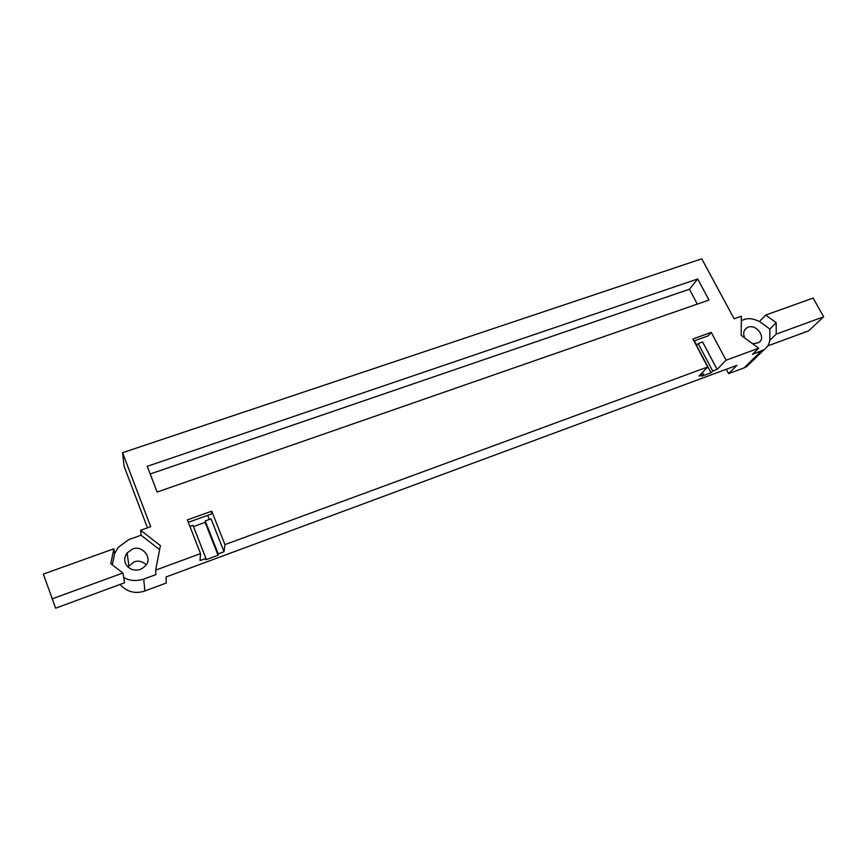 <?xml version="1.0" encoding="UTF-8"?>
<svg xmlns="http://www.w3.org/2000/svg" width="867" height="867" viewBox="0 0 867 867"><rect width="100%" height="100%" fill="white"/><g stroke="black" fill="none" stroke-linecap="round" stroke-linejoin="round"><path stroke-width="1.3" d="M744.666 337.902C742.932 333.632 743.539 330.36 746.465 328.084L748.145 327.217C756.392 323.694 766.894 338.152 758.495 342.682L752.74 343.841M224.033 551.726L218.202 553.883L218.05 555.227L205.815 559.757L205.923 558.413L200.039 560.591L200.505 553.612L187.37 519.897L211.721 511.183L224.954 544.617L224.033 551.726L211.049 518.856L205.241 520.948L205.143 522.4L193.504 526.594M205.923 558.413L193.016 525.348L189.927 526.453M150.197 473.978L689.395 289.242L697.707 278.957L709 300.036L157.144 492.033L147.249 466.327L697.707 278.957M689.395 289.242L697.317 304.1M717.117 369.407L712.696 371.033L710.994 372.788L701.728 376.224L703.408 374.468L698.954 376.115L707.656 366.99L692.885 338.964L711.243 332.386L726.069 360.217L717.117 369.407L702.595 341.966L698.184 343.549L696.309 345.467M712.696 371.033L698.184 343.549M710.994 372.788L696.537 345.38M703.408 374.468L702.389 372.517M693.936 340.959L708.09 335.887L711.243 332.386M696.667 345.239L694.337 340.818M188.312 522.302L211.472 513.99L211.721 511.183M209.261 519.506L207.625 515.366M218.202 553.883L205.241 520.948M218.05 555.227L205.143 522.4M159.636 549.645L141.072 535.21L140.627 530.268L160.406 545.646L155.681 570.107L200.505 553.612M140.627 530.268L150.695 526.681L122.55 452.704L701.761 258.81L734.143 318.807L741.372 316.227L741.187 335.356L758.701 348.209L752.458 354.375L764.022 349.704C767.393 347.158 769.278 344.08 769.658 340.471L776.203 334.142L823.65 316.791L813.127 298.053L765.745 315.046L776.182 322.676L776.203 334.142M765.745 315.046L759.34 321.549C753.358 318.547 748.254 317.896 744.005 319.598L741.328 320.562M224.954 544.617L707.656 366.99M726.069 360.217L758.701 348.209M155.681 570.107L155.941 574.593L143.749 579.091C135.946 581.421 129.27 580.857 123.743 577.411L122.821 573.022L110.781 563.615L113.859 548.8L43.35 574.084L55.618 608.19L124.555 582.797L123.743 577.411M132.521 549.082L127.156 552.897C118.486 564.72 135.089 576.674 145.168 565.945C153.329 559.042 142.524 544.433 132.521 549.082M146.155 564.634C142.177 561.252 138.124 560.353 134.006 561.924L127.882 567.029M119.971 584.488C126.994 591.977 135.285 594.144 144.854 590.991L166.269 583.014L166.096 576.967L736.972 365.31L728.627 373.634L726.308 369.266M127.319 554.154L125.791 555.064M52.085 598.891L122.821 573.022M113.859 548.8L114.65 553.558L112.32 564.807M114.65 553.558L118.226 547.283L128.945 539.545L141.072 535.21M122.55 452.704L124.089 466.294L147.444 527.83M728.627 373.634L744.081 367.879L761.118 351.178M750.193 363.23L746.91 366.427L744.081 367.879M823.65 316.791L808.673 330.847L767.707 345.933M769.82 340.406L769.831 329.048L759.503 321.494M776.182 322.676L769.831 329.048M143.749 579.091L144.854 590.991M746.465 328.084L744.71 329.926M127.156 552.897L128.825 565.642M746.91 366.427L764.022 349.704"/></g></svg>
